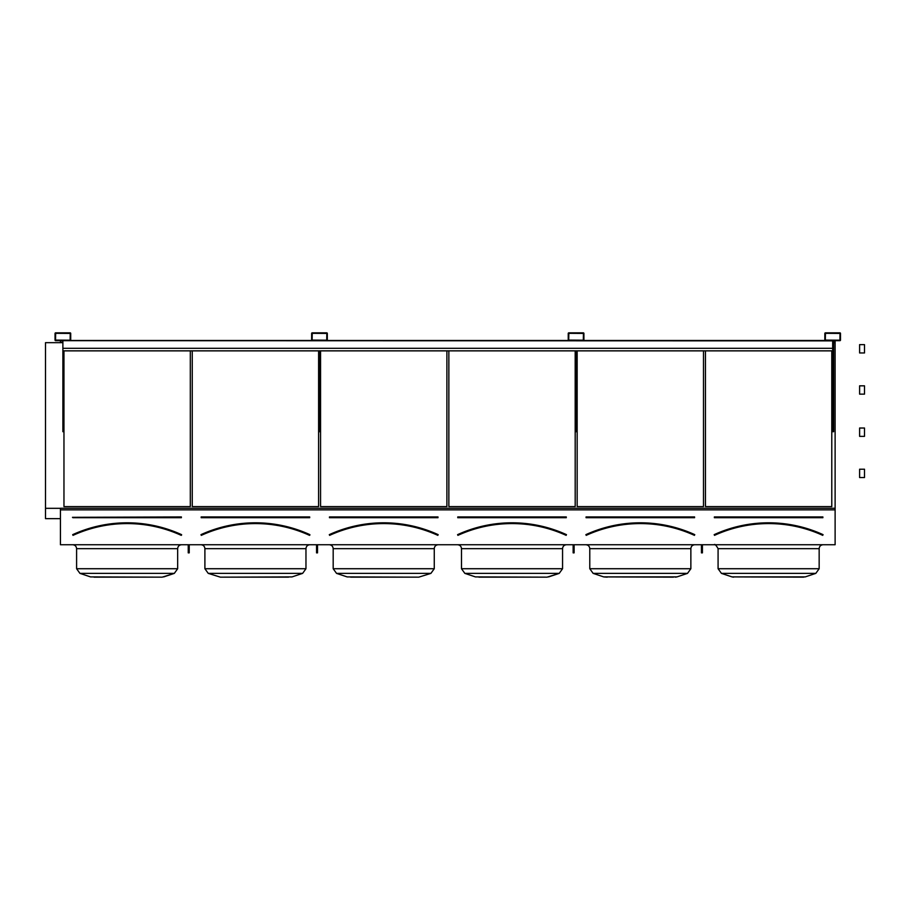 <?xml version="1.0" encoding="UTF-8"?>
<svg xmlns="http://www.w3.org/2000/svg" width="910" height="910" viewBox="0 0 910 910"><rect width="100%" height="100%" fill="white"/><g stroke="black" fill="none" stroke-linecap="round" stroke-linejoin="round"><path stroke-width="1.36" d="M60.435 544.737L835.118 544.737L835.118 509.862L60.435 509.862L60.435 544.737M55.635 340.681L70.127 340.681A0.592 0.592 0 0 0 70.718 340.09L70.718 333.424A0.592 0.592 0 0 0 70.127 332.844L55.635 332.844A0.592 0.592 0 0 0 55.044 333.424L55.044 340.09A0.592 0.592 0 0 0 55.635 340.681M312.232 340.681L326.724 340.681A0.592 0.592 0 0 0 327.316 340.09L327.316 333.424A0.592 0.592 0 0 0 326.724 332.844L312.232 332.844A0.592 0.592 0 0 0 311.641 333.424L311.641 340.09A0.592 0.592 0 0 0 312.232 340.681M568.83 340.681L583.321 340.681A0.592 0.592 0 0 0 583.913 340.09L583.913 333.424A0.592 0.592 0 0 0 583.321 332.844L568.83 332.844A0.592 0.592 0 0 0 568.238 333.424L568.238 340.09A0.592 0.592 0 0 0 568.83 340.681M825.427 340.681L839.919 340.681A0.592 0.592 0 0 0 840.499 340.09L840.499 333.424A0.592 0.592 0 0 0 839.919 332.844L825.427 332.844A0.592 0.592 0 0 0 824.835 333.424L824.835 340.09A0.592 0.592 0 0 0 825.427 340.681M181.579 535.08L181.488 534.818A130.847 130.847 0 0 0 72.777 534.818L72.698 534.648A131.04 131.04 0 0 1 181.568 534.648L181.329 535.182A130.448 130.448 0 0 0 72.936 535.182L72.698 534.648M181.386 516.925L181.386 517.71L181.386 517.119L72.481 517.324L181.386 516.925L181.386 517.517L72.868 517.517M190.304 506.586L190.304 350.862L190.304 506.586L63.962 506.586L63.962 350.862L63.962 506.586M96.562 577.156L114.467 577.156M177.666 568.727L174.322 573.38L79.944 573.38L76.599 568.727L177.666 568.727L177.666 548.662C177.894 546.284 179.202 544.976 181.579 544.737C179.202 544.976 177.894 546.284 177.666 548.662L76.599 548.662C76.36 546.284 75.052 544.976 72.675 544.737M94.037 577.156L160.217 577.156M163.732 576.906L174.322 573.38L162.185 577.156L90.534 576.906L79.944 573.38L76.599 568.727L76.599 548.662M309.878 535.08L309.616 535.182A130.448 130.448 0 0 0 201.235 535.182L201.155 535.194M201.167 516.925L201.167 517.71L201.167 516.925L309.684 516.925L201.167 517.119L309.684 517.119L309.684 517.71L309.684 516.925M309.787 534.818A130.847 130.847 0 0 0 201.076 534.818L200.985 534.648A131.04 131.04 0 0 1 309.866 534.648L309.536 535.353L309.866 534.648M318.602 506.586L318.602 350.862L318.602 506.586L192.26 506.586L192.26 350.862L192.26 506.586M268.097 577.156L261.739 577.156M222.336 577.156L292.03 576.906L302.62 573.38L305.965 568.727L302.62 573.38L208.242 573.38L204.898 568.727L305.965 568.727L305.965 548.662C306.192 546.284 307.5 544.976 309.878 544.737C307.5 544.976 306.192 546.284 305.965 548.662L204.898 548.662C204.659 546.284 203.351 544.976 200.974 544.737M204.898 548.662L204.898 568.727L208.242 573.38L220.379 577.156L288.515 577.156M292.03 576.906L302.62 573.38M329.465 516.925L329.465 517.71L329.465 516.925L437.983 516.925L329.465 517.119L437.983 517.119L437.983 517.71L437.983 516.925M438.085 534.818A130.847 130.847 0 0 0 329.375 534.818L329.284 534.648A131.04 131.04 0 0 1 438.165 534.648L438.085 534.818M438.165 534.648L437.915 535.182A130.448 130.448 0 0 0 329.534 535.182L329.284 534.648M446.89 506.586L446.89 350.862L446.89 506.586L320.559 506.586L320.559 350.862L320.559 506.586M434.263 568.727L430.908 573.38L336.541 573.38L333.185 568.727L434.263 568.727L434.263 548.662C434.491 546.284 435.799 544.976 438.176 544.737C435.799 544.976 434.491 546.284 434.263 548.662L333.185 548.662C332.958 546.284 331.649 544.976 329.272 544.737M350.634 577.156L416.814 577.156M430.908 573.38L418.771 577.156L347.131 576.906L336.541 573.38L333.185 568.727L333.185 548.662M457.764 516.925L457.764 517.71L457.764 516.925L566.282 516.925L457.764 517.119L566.282 517.119L566.282 517.71L566.282 516.925M457.662 534.818L457.582 534.648A131.04 131.04 0 0 1 566.464 534.648L566.384 534.818A130.847 130.847 0 0 0 457.662 534.818M566.464 534.648L566.213 535.182A130.448 130.448 0 0 0 457.832 535.182L457.582 534.648M575.188 506.586L575.188 350.862L575.188 506.586L448.858 506.586L448.858 350.862L448.858 506.586M562.562 548.662L562.562 568.727L559.206 573.38L464.839 573.38L461.484 568.727L562.562 568.727L562.562 548.662C562.789 546.284 564.098 544.976 566.475 544.737C564.098 544.976 562.789 546.284 562.562 548.662L461.484 548.662C461.256 546.284 459.948 544.976 457.571 544.737M478.933 577.156L545.113 577.156M548.628 576.906L559.206 573.38L547.069 577.156L475.429 576.906L464.839 573.38L461.484 568.727L461.484 548.662M586.063 516.925L586.063 517.71L586.063 516.925L694.58 516.925L586.063 517.119L694.58 517.119L694.58 517.71L694.58 516.925M585.96 534.818L585.881 534.648A131.04 131.04 0 0 1 694.762 534.648L694.683 534.818A130.847 130.847 0 0 0 585.96 534.818M694.762 534.648L694.512 535.182A130.448 130.448 0 0 0 586.131 535.182L585.881 534.648M703.487 506.586L703.487 350.862L703.487 506.586L577.156 506.586L577.156 350.862L577.156 506.586M673.411 577.156L603.717 576.906L676.915 576.906L687.505 573.38L690.861 568.727L687.505 573.38L593.138 573.38L589.782 568.727L690.861 568.727L690.861 548.662C691.088 546.284 692.396 544.976 694.774 544.737C692.396 544.976 691.088 546.284 690.861 548.662L589.782 548.662C589.555 546.284 588.247 544.976 585.869 544.737L586.222 544.76M589.782 548.662L589.782 568.727L593.138 573.38L603.717 576.906L607.232 577.156M676.915 576.906L675.368 577.156M833.651 342.661L835.118 342.661L835.118 508.258L60.435 508.258L60.435 509.862M60.435 340.681L60.435 342.661L62.881 342.661M835.118 508.258L835.118 509.862M831.785 506.586L831.785 350.862L831.785 506.586L705.455 506.586L705.455 350.862L705.455 506.586M45.5 342.661L60.435 342.661L45.5 342.661L45.5 508.326L60.435 508.326M833.651 342.376L835.118 342.661M60.435 342.376L62.881 342.376M833.651 340.818L835.118 340.818L835.118 342.376M60.435 340.818L62.881 340.818M45.5 518.643L60.435 518.643L45.5 518.632L45.5 508.326M803.666 577.156L732.015 576.906L805.213 576.906L815.804 573.38L819.159 568.727L815.804 573.38L721.437 573.38L732.015 576.906L721.437 573.38L718.081 568.727L819.159 568.727L819.159 548.662C819.387 546.284 820.695 544.976 823.072 544.737C820.695 544.976 819.387 546.284 819.159 548.662L718.081 548.662C716.068 545.101 714.76 543.793 714.168 544.737L715.067 544.84M733.574 577.156L732.015 576.906M714.361 516.925L714.361 517.71L714.361 516.925L822.879 516.925L714.361 517.119L822.879 517.119L822.879 517.71L822.879 516.925M714.259 534.818L714.509 535.353A130.255 130.255 0 0 1 822.731 535.353L822.97 534.818A130.847 130.847 0 0 0 714.259 534.818M822.731 535.353L822.811 535.182A130.448 130.448 0 0 0 714.43 535.182L714.509 535.353M825.324 340.09L839.919 340.192L840.01 333.424L825.427 333.333L825.324 340.09M833.651 340.681L833.651 431.704L832.673 431.704L832.673 340.681M568.727 340.09L583.321 340.192L583.424 333.424L568.83 333.333L568.727 340.09M312.13 340.09L326.724 340.192L326.826 333.424L312.232 333.333L312.13 340.09M55.544 340.09L70.127 340.192L70.229 333.424L55.635 333.333L55.544 340.09M577.054 350.862L577.054 431.704L576.075 431.704L576.075 350.862M320.457 350.862L320.457 431.704L319.478 431.704L319.478 350.862M63.859 350.862L63.859 431.704L62.881 431.704L62.881 350.862L832.673 350.862M702.418 544.737L702.418 552.859L701.439 552.859L701.439 544.737M702.418 551.471L701.439 551.471M574.119 544.737L574.119 552.859L573.141 552.859L573.141 544.737M574.119 551.471L573.141 551.471M189.223 544.737L189.223 552.859L188.245 552.859L188.245 544.737M189.223 551.471L188.245 551.471M317.522 544.737L317.522 552.859L316.543 552.859L316.543 544.737M317.522 551.471L316.543 551.471M63.859 340.681L575.097 340.681M577.054 340.681L831.694 340.681M62.881 340.681L832.673 340.875M70.57 340.476L311.789 340.476M327.168 340.476L568.386 340.476M583.765 340.476L824.983 340.476M62.881 350.862L62.881 348.302L832.673 348.302M62.881 348.302L62.881 340.875M859.609 430.271L859.609 428.03L864.5 428.03L864.5 436.356L859.609 436.356L859.609 430.271M859.609 471.46L859.609 469.219L864.5 469.219L864.5 477.545L859.609 477.545L859.609 471.46M859.609 346.881L859.609 344.64L864.5 344.64L864.5 352.966L859.609 352.966L859.609 346.881M859.609 388.058L859.609 385.829L864.5 385.829L864.5 394.144L859.609 394.144L859.609 388.058M181.386 517.71L72.868 517.71M181.238 535.353A130.255 130.255 0 0 0 73.016 535.353M309.684 517.71L201.167 517.71M309.536 535.353A130.255 130.255 0 0 0 201.315 535.353M437.983 517.71L329.465 517.71M437.835 535.353A130.255 130.255 0 0 0 329.613 535.353M566.282 517.71L457.764 517.71M566.134 535.353A130.255 130.255 0 0 0 457.912 535.353M694.58 517.71L586.063 517.71M694.432 535.353A130.255 130.255 0 0 0 586.211 535.353M714.179 534.648A131.04 131.04 0 0 1 823.061 534.648M822.879 517.71L714.361 517.71M588.292 545.579L587.678 545.181M721.437 573.38L718.081 568.727L718.081 548.662M859.609 352.966L864.5 352.966M859.609 394.144L864.5 394.144"/></g></svg>
